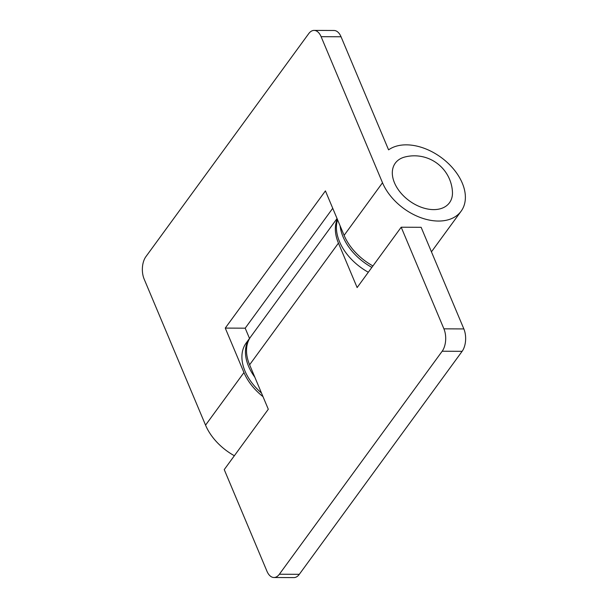 <?xml version="1.0" encoding="UTF-8"?>
<svg xmlns="http://www.w3.org/2000/svg" width="608" height="608" viewBox="0 0 608 608"><rect width="100%" height="100%" fill="white"/><g stroke="black" fill="none" stroke-linecap="round" stroke-linejoin="round"><path stroke-width="0.91" d="M340.13 225.887A47.941 31.639 36.1 0 0 343.049 236.808A47.941 31.639 36.1 0 0 371.86 267.398M337.554 219.769A47.941 31.639 36.1 0 0 339.507 241.657A47.941 31.639 36.1 0 0 368.326 272.247M404.791 157.024A33.554 22.146 36.1 0 0 396.044 186.048A33.554 22.146 36.1 0 0 433.603 209.616A33.554 22.146 36.1 0 0 452.443 191.809A38.175 38.175 0 0 0 404.791 157.024M321.108 36.685L341.05 36.776L388.58 149.849A47.941 31.639 36.1 0 1 445.117 160.588A47.941 31.639 36.1 0 1 461.115 211.212A47.941 31.639 36.1 0 1 420.949 217.732A47.941 31.639 36.1 0 1 382.508 182.757L321.108 36.685A15.983 8.869 90.3 0 0 314.1 30.4A15.983 8.869 90.3 0 0 308.689 33.676L145.882 256.675A15.983 8.869 90.3 0 0 144.142 279.072L205.55 425.152A47.941 31.639 36.1 0 0 234.361 455.734M372.924 265.939A47.941 31.639 -143.9 0 1 344.113 235.357L325.424 190.897L225.264 328.092L243.952 372.552A47.941 31.639 36.1 0 0 262.998 396.636M341.05 36.776A15.983 8.869 -89.7 0 0 334.043 30.491L314.1 30.4M249.516 338.443L245.199 328.183L332.736 208.293M225.264 328.092L245.199 328.183M337.28 219.116A47.941 31.639 36.1 0 0 338.443 243.116L357.132 287.569L401.196 227.217L443.916 328.837A15.983 8.869 90.3 0 1 442.176 351.234L279.368 574.233A15.983 8.869 90.3 0 1 273.957 577.509A15.983 8.869 90.3 0 1 266.95 571.224L224.238 469.604L268.303 409.252L249.614 364.792A47.941 31.639 -143.9 0 1 250.777 336.71L337.045 218.546M442.176 351.234L462.118 351.325A15.983 8.869 -89.7 0 0 463.858 328.928L421.139 227.308L401.196 227.217M462.118 351.325L299.311 574.324A15.983 8.869 -89.7 0 1 293.9 577.6L273.957 577.509M250.26 337.448A47.941 31.639 36.1 0 0 249.713 338.162A47.941 31.639 36.1 0 0 248.55 366.252A47.941 31.639 36.1 0 0 254.82 377.188M249.713 338.162L246.172 343.011A47.941 31.639 36.1 0 0 245.009 371.1A47.941 31.639 36.1 0 0 261.493 393.057M243.952 372.552L205.55 425.152M382.508 182.757L344.113 235.357M443.916 328.837L463.858 328.928M338.443 243.116L249.614 364.792M279.368 574.233L299.311 574.324M461.115 211.212L431.452 251.834"/></g></svg>
